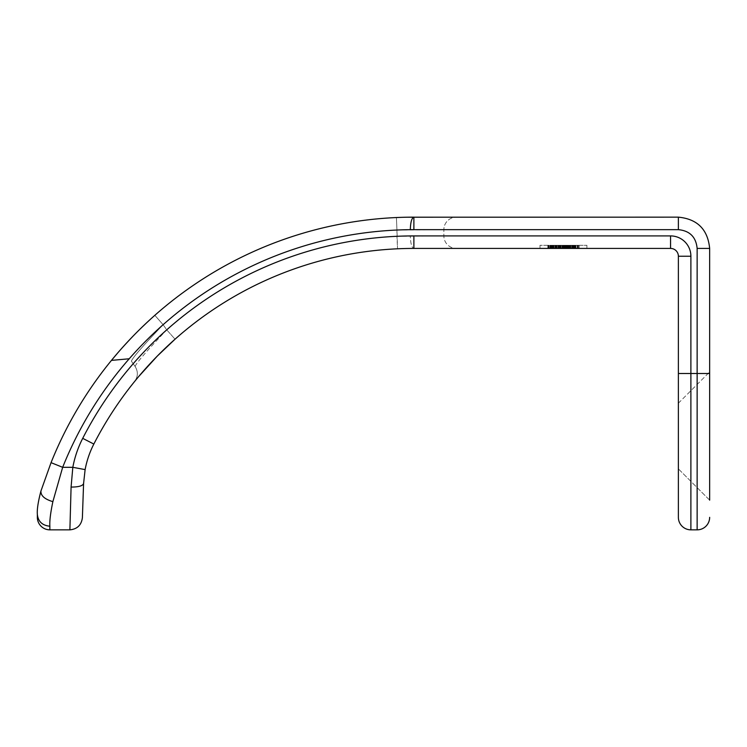 <?xml version="1.0" encoding="UTF-8"?>
<svg xmlns="http://www.w3.org/2000/svg" width="747" height="747" viewBox="0 0 747 747"><rect width="100%" height="100%" fill="white"/><g stroke="black" fill="none" stroke-linecap="round" stroke-linejoin="round"><path stroke-width="0.56" stroke-dasharray="3.73 2.8" d="M678.379 517.344L678.379 373.5L690.891 373.5L690.891 256.24A20.328 20.328 0 0 0 670.563 235.912L670.563 248.424L413.885 248.424A359.606 359.606 0 0 0 93.842 444.054L82.712 438.349A106.317 106.317 0 0 0 72.823 467.314L62.664 467.314A378.365 378.365 0 0 1 413.885 229.656L413.885 217.153C411.737 217.947 410.551 222.12 410.318 229.656L396.956 230.039L396.396 217.545A390.868 390.868 0 0 0 154.834 315.327L135.795 333.349L117.363 353.359L135.795 333.349L154.834 315.327L163.126 324.693C143.247 345.497 132.667 357.654 131.388 361.146L135.114 366.469L131.388 361.146C132.667 357.654 143.247 345.497 163.126 324.693L154.834 315.327A390.868 390.868 0 0 1 396.396 217.545A390.868 390.868 0 0 0 154.834 315.327A390.868 390.868 0 0 1 396.396 217.545L396.956 230.039A378.365 378.365 0 0 0 163.126 324.693L166.73 329.847L175.041 339.203A359.606 359.606 0 0 1 397.525 248.798L396.956 236.295A372.109 372.109 0 0 0 166.73 329.847C146.692 351.006 136.15 363.21 135.114 366.469C138.242 371.604 138.074 376.619 134.581 381.521C138.074 376.619 138.242 371.604 135.114 366.469C138.242 371.604 138.074 376.619 134.581 381.521M407.89 217.2L401.643 217.34L407.89 217.2M40.936 491.031C40.683 495.681 44.661 499.22 52.869 501.648L62.664 467.314L51.048 462.654L40.936 491.031C38.125 501.751 36.93 509.557 37.35 514.431C38.144 521.537 42.318 525.468 49.862 526.215L49.862 529.847A12.512 12.512 0 0 1 37.35 517.344A12.512 12.512 0 0 0 49.862 529.847L69.891 529.847C77.23 529.119 81.404 525.094 82.385 517.774L83.58 483.552C82.721 485.886 78.556 487.063 71.086 487.072L72.823 467.314L85.121 469.602L83.58 483.552M138.905 376.301L136.271 379.457L138.905 376.301M563.07 248.424L586.918 248.424L579.102 248.424L579.102 245.296L540.016 245.296L540.016 248.424L579.102 248.424L579.102 245.296L540.016 245.296L586.918 245.296L579.102 245.296L579.102 248.424L578.71 245.296L579.102 248.424L540.016 248.424L540.016 245.296L540.016 248.424L540.016 245.296L579.102 245.296L579.102 248.424L586.918 248.424L547.831 248.424L579.102 248.424L554.862 248.424L559.167 248.424L559.167 245.296L559.167 248.424L579.102 248.424L575.974 248.424L577.534 248.424L577.534 245.296L577.534 248.424L579.102 248.424L577.926 248.424L579.102 248.424L579.102 245.296L579.102 248.424L579.102 245.296L586.918 245.296L579.102 245.296L579.102 248.424L575.974 248.424L575.974 245.296L575.974 248.424L570.11 248.424L572.846 248.424L572.846 245.296L572.846 248.424L574.013 248.424L574.013 245.296L574.013 248.424L571.67 248.424L571.67 245.296L571.67 248.424L571.67 245.296L571.67 248.424L577.926 248.424L574.406 248.424L575.19 248.424L575.19 245.296L575.19 248.424L574.798 245.296L574.798 248.424L574.013 248.424L575.19 248.424L570.11 248.424L570.11 245.296L570.11 248.424L564.639 248.424L578.71 248.424L578.71 245.296L579.102 248.424L579.102 245.296L579.102 248.424L573.238 248.424L575.19 248.424L575.19 245.296L575.19 248.424L575.19 245.296L575.19 248.424L559.167 248.424L561.118 248.424L561.118 245.296L561.118 248.424L556.823 248.424L564.246 248.424L564.246 245.296L564.246 248.424L561.903 248.424L565.031 248.424L552.519 248.424L553.695 248.424L553.695 245.296L553.695 248.424L554.862 248.424L540.016 248.424L547.831 248.424L547.831 245.296L547.831 248.424L547.831 245.296L547.831 248.424L547.831 245.296L547.831 248.424L556.823 248.424L552.519 248.424L552.519 245.296L552.519 248.424L559.167 248.424L551.734 248.424L575.974 248.424L573.631 248.424L573.631 245.296L573.631 248.424L570.11 248.424L574.406 248.424L574.406 245.296L574.406 248.424L574.406 245.296L574.406 248.424L574.406 245.296L574.406 248.424L574.406 245.296L574.406 248.424L573.238 248.424L573.238 245.296L573.238 248.424L573.238 245.296L573.238 248.424L572.062 248.424L572.062 245.296L572.062 248.424L572.062 245.296L572.062 248.424L572.062 245.296L572.062 248.424L547.831 248.424L568.934 248.424L568.934 245.296L568.934 248.424L575.582 248.424L575.582 245.296L575.582 248.424L579.102 248.424L579.102 245.296L579.102 248.424L577.926 248.424L577.926 245.296L577.926 248.424L577.926 245.296L577.926 248.424L578.71 248.424L578.71 245.296L578.71 248.424L577.142 248.424L577.142 245.296L577.142 248.424L577.142 245.296L577.142 248.424L577.926 248.424L577.926 245.296L577.926 248.424L575.974 248.424L575.974 245.296L575.974 248.424L575.974 245.296L575.974 248.424L577.142 248.424L577.142 245.296L577.142 248.424L572.846 248.424L572.846 245.296L572.846 248.424L572.846 245.296L572.846 248.424L575.19 248.424L575.19 245.296L575.19 248.424L568.159 248.424L568.159 245.296L568.159 248.424L568.159 245.296L568.159 248.424L568.159 245.296L568.159 248.424L563.462 248.424L563.462 245.296L563.462 248.424L563.462 245.296L563.462 248.424L563.462 245.296L563.462 248.424L559.942 248.424L559.942 245.296L559.942 248.424L554.087 248.424L554.087 245.296L554.087 248.424L554.087 245.296L554.087 248.424L554.087 245.296L554.087 248.424L552.519 248.424L552.519 245.296L552.519 248.424L552.519 245.296L552.519 248.424L552.519 245.296L552.519 248.424L553.695 248.424L553.695 245.296L553.695 248.424L554.862 248.424L554.862 245.296L554.862 248.424L554.862 245.296L554.862 248.424L554.862 245.296L554.862 248.424L554.862 245.296L554.862 248.424L556.823 248.424L556.823 245.296L556.823 248.424L556.823 245.296L556.823 248.424L556.823 245.296L556.823 248.424L561.118 248.424L561.118 245.296L561.118 248.424L565.806 248.424L565.806 245.296L565.806 248.424L551.734 248.424L551.734 245.296L551.734 248.424L551.734 245.296L551.734 248.424L551.734 245.296L551.734 248.424L552.519 248.424L550.959 248.424L550.959 245.296L550.959 248.424L550.959 245.296L550.959 248.424L549.783 248.424L549.783 245.296L549.783 248.424L549.783 245.296L549.783 248.424L548.998 248.424L548.998 245.296L548.998 248.424L548.998 245.296L548.998 248.424L548.223 248.424L548.223 245.296L547.831 248.424L547.831 245.296L547.831 248.424L547.831 245.296L547.831 248.424L556.039 248.424L556.039 245.296L556.039 248.424L554.087 248.424L554.087 245.296L554.087 248.424L547.831 248.424L547.831 245.296L547.831 248.424L553.695 248.424L553.695 245.296L553.695 248.424L558.382 248.424L558.382 245.296L558.382 248.424L556.039 248.424L561.903 248.424L561.903 245.296L561.903 248.424L561.903 245.296L561.903 248.424L558.382 248.424L558.382 245.296L558.382 248.424L563.07 248.424L563.07 245.296M709.65 500.145L678.379 468.873L678.379 403.203L678.379 468.873L678.379 403.203L678.379 468.873L709.65 500.145L709.65 248.424C707.801 229.432 697.371 219.002 678.379 217.153L413.885 217.153A390.868 390.868 0 0 0 51.048 462.654A390.868 390.868 0 0 1 413.885 217.153M678.379 373.5L678.379 256.24A7.815 7.815 0 0 0 670.563 248.424A7.815 7.815 0 0 1 678.379 256.24L690.891 256.24M697.138 248.424C696.027 237.023 689.78 230.767 678.379 229.656L678.379 217.153C697.371 219.002 707.801 229.432 709.65 248.424L697.138 248.424L697.138 529.847A12.512 12.512 0 0 0 709.65 517.344A12.512 12.512 0 0 1 697.138 529.847L690.891 529.847L690.891 373.5L709.65 373.5M135.114 366.469C136.15 363.21 146.692 351.006 166.73 329.847A372.109 372.109 0 0 1 396.956 236.295L443.858 235.912L443.858 229.656A12.512 12.512 0 0 1 456.361 217.153A12.512 12.512 0 0 0 443.858 229.656A12.512 12.512 0 0 1 456.361 217.153A12.512 12.512 0 0 0 443.858 229.656L443.858 235.912A12.512 12.512 0 0 0 456.361 248.424A12.512 12.512 0 0 1 443.858 235.912A12.512 12.512 0 0 0 456.361 248.424A12.512 12.512 0 0 1 443.858 235.912L396.956 236.295L396.956 230.039A378.365 378.365 0 0 0 163.126 324.693L166.73 329.847L175.041 339.203A359.606 359.606 0 0 1 397.525 248.798L396.956 230.039L443.858 229.656L410.318 229.656M670.563 235.912L413.885 235.912L413.885 248.424C411.737 247.621 410.551 243.457 410.318 235.912C410.551 243.457 411.737 247.621 413.885 248.424L456.361 248.424L413.885 248.424A359.606 359.606 0 0 0 93.842 444.054A93.814 93.814 0 0 0 85.121 469.602A93.814 93.814 0 0 1 93.842 444.054M678.379 403.203L709.65 371.941L678.379 403.203M570.895 248.424L570.895 245.296L570.895 248.424L570.895 245.296L570.895 248.424L572.846 248.424L568.542 248.424L568.542 245.296L568.542 248.424L570.895 248.424L570.895 245.296L570.895 248.424L564.639 248.424L564.639 245.296L564.639 248.424L562.295 248.424L562.295 245.296L562.295 248.424L562.295 245.296L562.295 248.424L562.295 245.296L562.295 248.424L559.559 248.424L559.559 245.296L559.559 248.424L569.718 248.424L556.039 248.424L556.039 245.296L556.039 248.424L553.695 248.424L553.695 245.296L553.695 248.424L551.734 248.424L551.734 245.296L551.734 248.424L549.783 248.424L549.783 245.296L549.783 248.424L575.974 248.424L572.846 248.424L572.846 245.296L572.846 248.424L569.718 248.424L574.406 248.424L574.406 245.296L574.406 248.424L574.406 245.296L574.406 248.424L570.895 248.424L572.062 248.424L572.062 245.296L572.062 248.424L573.238 248.424L573.238 245.296L573.238 248.424L575.19 248.424L575.19 245.296L575.19 248.424L579.102 248.424L570.11 248.424L570.11 245.296L570.11 248.424L570.11 245.296L570.11 248.424L570.11 245.296L570.11 248.424L570.11 245.296L570.11 248.424L565.806 248.424L570.11 248.424L570.11 245.296L570.11 248.424L575.19 248.424L564.246 248.424L564.246 245.296L564.246 248.424L566.59 248.424L566.59 245.296L566.59 248.424L568.542 248.424L565.031 248.424L565.031 245.296L565.031 248.424L565.031 245.296L565.031 248.424L565.031 245.296L565.031 248.424L561.903 248.424L568.542 248.424L568.542 245.296L568.542 248.424L570.895 248.424L565.806 248.424L565.806 245.296L565.806 248.424L563.462 248.424L563.462 245.296L563.462 248.424L561.903 248.424L561.903 245.296L561.903 248.424L561.118 248.424L561.118 245.296L561.118 248.424L566.198 248.424L566.198 245.296L566.198 248.424L570.11 248.424L567.767 248.424L567.767 245.296L567.767 248.424L567.767 245.296L567.767 248.424L567.767 245.296L567.767 248.424L559.167 248.424L559.167 245.296L559.167 248.424L559.167 245.296L559.167 248.424L559.167 245.296L559.167 248.424L554.862 248.424L554.862 245.296L554.862 248.424L553.303 248.424L555.254 248.424L552.519 248.424L552.519 245.296L552.519 248.424L552.519 245.296L552.519 248.424L553.303 248.424L552.126 248.424L552.911 248.424L552.911 245.296L552.911 248.424L556.431 248.424L556.431 245.296L556.431 248.424L557.99 248.424L557.99 245.296L557.99 248.424L558.775 248.424L558.775 245.296L558.775 248.424L558.775 245.296L558.775 248.424L561.118 248.424L547.831 248.424L547.831 245.296L547.831 248.424L548.223 245.296L548.223 248.424L548.998 248.424L548.998 245.296L548.998 248.424L549.783 248.424L547.831 248.424L556.823 248.424L556.823 245.296L556.823 248.424L547.831 248.424L579.102 248.424L547.831 248.424L579.102 248.424L575.974 248.424L575.974 245.296L575.974 248.424L570.895 248.424L570.895 245.296M566.982 248.424L566.982 245.296L566.982 248.424M586.918 248.424L586.918 245.296L586.918 248.424M562.678 248.424L562.678 245.296M550.175 248.424L550.175 245.296M555.647 248.424L555.647 245.296M560.726 248.424L560.726 245.296M550.959 248.424L550.959 245.296L550.959 248.424L547.831 248.424L556.039 248.424L550.959 248.424L550.959 245.296M565.031 248.424L565.031 245.296M558.382 248.424L558.382 245.296M551.734 248.424L551.734 245.296L551.734 248.424M559.559 248.424L556.823 248.424L559.559 248.424L559.559 245.296M564.639 248.424L564.639 245.296M567.375 248.424L567.375 245.296L567.375 248.424M569.718 248.424L569.718 245.296L569.718 248.424M571.67 248.424L571.67 245.296M572.846 248.424L572.846 245.296M573.631 248.424L573.631 245.296L573.631 248.424M574.406 248.424L574.406 245.296L574.406 248.424M574.798 248.424L574.798 245.296M562.295 248.424L562.295 245.296M557.206 248.424L557.206 245.296M555.254 248.424L555.254 245.296M554.087 248.424L554.087 245.296M553.303 248.424L553.303 245.296M552.519 248.424L552.519 245.296M552.126 248.424L552.126 245.296L552.126 248.424M556.039 248.424L556.039 245.296L556.039 248.424M549.783 248.424L549.783 245.296L549.783 248.424M548.998 248.424L548.998 245.296M548.223 248.424L548.223 245.296M547.831 248.424L547.831 245.296L547.831 248.424M553.695 248.424L553.695 245.296L553.695 248.424M577.142 248.424L577.142 245.296L577.142 248.424M577.926 248.424L577.926 245.296L577.926 248.424M578.71 248.424L578.71 245.296M579.102 248.424L579.102 245.296L579.102 248.424M575.19 248.424L575.19 245.296M573.238 248.424L573.238 245.296L573.238 248.424M554.862 248.424L554.862 245.296L554.862 248.424M556.431 248.424L556.431 245.296M558.775 248.424L558.775 245.296L558.775 248.424M563.854 248.424L563.854 245.296M566.198 248.424L566.198 245.296L566.198 248.424M568.159 248.424L568.159 245.296M570.11 248.424L570.11 245.296L570.11 248.424M570.503 248.424L570.503 245.296L570.503 248.424M572.454 248.424L572.454 245.296M574.013 248.424L574.013 245.296M569.326 248.424L569.326 245.296M561.903 248.424L561.903 245.296M561.118 248.424L561.118 245.296M560.334 248.424L560.334 245.296M552.911 248.424L552.911 245.296M551.351 248.424L551.351 245.296L551.351 248.424M548.606 248.424L548.606 245.296M556.823 248.424L556.823 245.296M564.246 248.424L564.246 245.296L564.246 248.424M565.414 248.424L565.414 245.296M566.59 248.424L566.59 245.296M568.542 248.424L568.542 245.296L568.542 248.424M577.534 248.424L577.534 245.296M575.974 248.424L575.974 245.296M563.462 248.424L563.462 245.296M550.567 248.424L550.567 245.296M557.99 248.424L557.99 245.296M559.167 248.424L559.167 245.296M559.942 248.424L559.942 245.296M52.869 501.648C50.507 512.9 49.507 521.089 49.862 526.215M82.385 517.774C81.404 525.094 77.23 529.119 69.891 529.847L71.086 487.072M397.525 248.798A359.606 359.606 0 0 0 175.041 339.203A359.606 359.606 0 0 1 397.525 248.798M413.885 229.656L678.379 229.656M413.885 235.912A372.109 372.109 0 0 0 133.199 363.733"/><path stroke-width="1.12" d="M678.379 229.656L678.379 217.153C697.371 219.002 707.801 229.432 709.65 248.424L697.138 248.424C696.027 237.023 689.78 230.767 678.379 229.656L413.885 229.656L413.885 217.153L407.89 217.2L678.379 217.153C697.371 219.002 707.801 229.432 709.65 248.424L709.65 500.145M401.643 217.34L396.396 217.545L401.643 217.34M82.385 517.774C81.404 525.094 77.23 529.119 69.891 529.847C77.23 529.119 81.404 525.094 82.385 517.774L83.58 483.552C82.721 485.886 78.556 487.063 71.086 487.072L69.891 529.847L49.862 529.847L49.862 526.215C49.507 521.089 50.507 512.9 52.869 501.648C44.661 499.22 40.683 495.681 40.936 491.031C38.125 501.751 36.93 509.557 37.35 514.431C38.144 521.537 42.318 525.468 49.862 526.215M175.041 339.203L157.29 356.086L138.905 376.301L157.29 356.086L175.041 339.203M136.271 379.457L134.581 381.521L136.271 379.457M697.138 248.424L697.138 373.5L690.891 373.5L690.891 256.24A20.328 20.328 0 0 0 670.563 235.912L670.563 248.424L413.885 248.424A359.606 359.606 0 0 0 93.842 444.054A93.814 93.814 0 0 0 85.121 469.602L83.58 483.552M709.65 373.5L697.138 373.5L697.138 529.847A12.512 12.512 0 0 0 709.65 517.344A12.512 12.512 0 0 1 697.138 529.847L690.891 529.847A12.512 12.512 0 0 1 678.379 517.344L678.379 256.24A7.815 7.815 0 0 0 670.563 248.424M117.363 353.359L111.462 360.39L117.363 353.359M413.885 229.656A378.365 378.365 0 0 0 62.664 467.314L51.048 462.654L40.936 491.031M670.563 235.912L413.885 235.912L413.885 248.424A359.606 359.606 0 0 0 93.842 444.054L82.712 438.349A106.317 106.317 0 0 0 72.823 467.314L85.121 469.602M129.222 358.775L111.462 360.39L129.222 358.775M37.35 517.344L37.35 514.431L37.35 517.344A12.512 12.512 0 0 0 49.862 529.847A12.512 12.512 0 0 1 37.35 517.344M52.869 501.648L62.664 467.314L72.823 467.314L71.086 487.072M413.885 217.153A390.868 390.868 0 0 0 51.048 462.654A390.868 390.868 0 0 1 413.885 217.153C411.737 217.947 410.551 222.12 410.318 229.656M678.379 517.344A12.512 12.512 0 0 0 690.891 529.847A12.512 12.512 0 0 1 678.379 517.344A12.512 12.512 0 0 0 690.891 529.847L690.891 373.5L678.379 373.5M690.891 256.24L678.379 256.24M413.885 235.912A372.109 372.109 0 0 0 82.712 438.349A372.109 372.109 0 0 1 133.199 363.733"/></g></svg>
